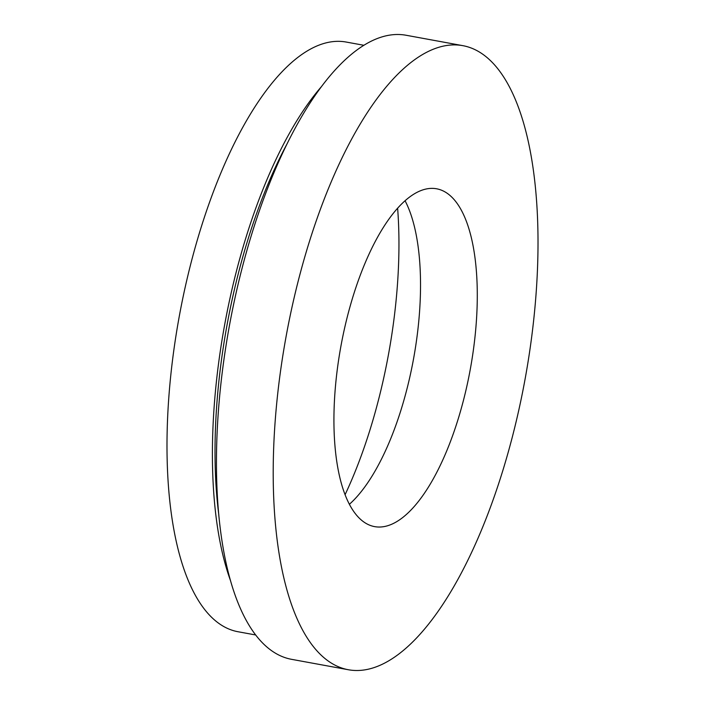 <?xml version="1.0" encoding="UTF-8"?>
<svg xmlns="http://www.w3.org/2000/svg" width="705" height="705" viewBox="0 0 705 705"><rect width="100%" height="100%" fill="white"/><g stroke="black" fill="none" stroke-linecap="round" stroke-linejoin="round"><path stroke-width="1.06" d="M345.089 494.672A256.047 97.96 100.4 0 0 388.86 352.377A256.047 97.96 100.4 0 0 397.62 208.178M470.508 368.089A171.738 65.706 100.4 0 0 436.58 188.781A171.738 65.706 100.4 0 0 340.709 347.318A171.738 65.706 100.4 0 0 374.637 526.626A171.738 65.706 100.4 0 0 470.508 368.089M349.407 504.269A171.738 65.706 100.4 0 0 413.756 357.682A171.738 65.706 100.4 0 0 405.058 200.731M462.824 45.658L406.071 35.25A317.25 121.383 100.4 0 0 228.975 328.116A317.25 121.383 100.4 0 0 291.641 659.342L348.393 669.75A317.25 121.383 100.4 0 0 525.489 376.884A317.25 121.383 100.4 0 0 462.824 45.658A317.25 121.383 100.4 0 0 285.728 338.523A317.25 121.383 100.4 0 0 348.393 669.75M286.706 144.507A293.518 112.298 100.4 0 0 226.596 327.464A293.518 112.298 100.4 0 0 218.806 514.844M363.833 45.279L346.164 42.044A299.766 114.686 100.4 0 0 178.832 318.766A299.766 114.686 100.4 0 0 238.043 631.742L255.704 634.976M321.154 86.962A299.766 114.686 100.4 0 0 224.234 327.094A299.766 114.686 100.4 0 0 230.588 580.867"/></g></svg>
